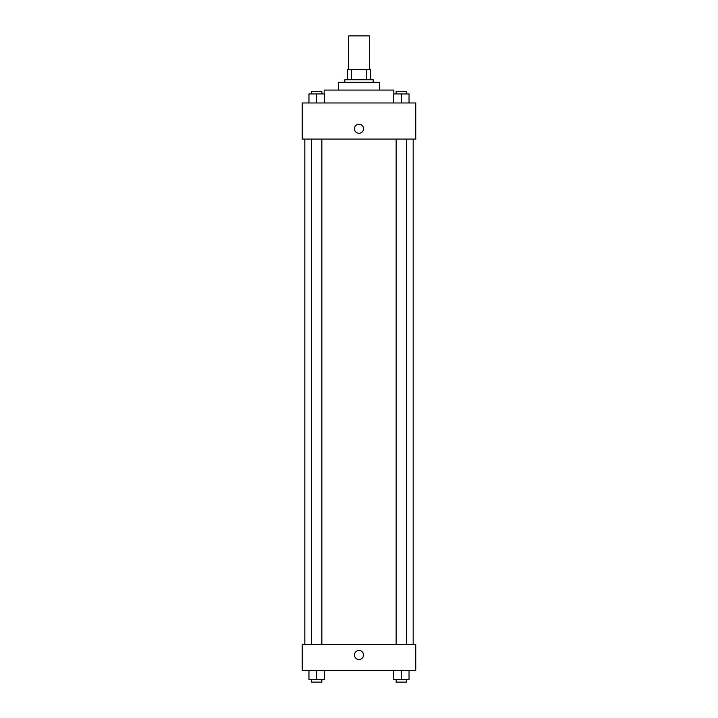 <?xml version="1.0" encoding="UTF-8"?>
<svg xmlns="http://www.w3.org/2000/svg" width="718" height="718" viewBox="0 0 718 718"><rect width="100%" height="100%" fill="white"/><g stroke="black" fill="none" stroke-linecap="round" stroke-linejoin="round"><path stroke-width="1.08" d="M369.321 69.44L369.321 35.9L348.679 35.9L348.679 69.44M351.434 79.752L351.434 69.44L347.395 69.44L347.395 79.752L347.395 69.44M351.434 69.44L370.605 69.44L370.605 79.752M366.566 79.752L366.566 69.44M344.811 82.337L344.811 79.752L373.189 79.752L373.189 82.337M338.366 90.073L338.366 82.337L379.634 82.337L379.634 90.073M324.177 93.941L324.177 90.073L393.823 90.073L393.823 93.941M302.251 102.97L415.749 102.97L415.749 139.086L302.251 139.086L302.251 102.97M354.486 128.764A4.514 4.514 0 0 1 361.253 124.86A4.514 4.514 0 0 1 361.253 132.677A4.514 4.514 0 0 1 354.486 128.764M302.251 644.692L415.749 644.692L415.749 670.495L302.251 670.495L302.251 644.692M359 659.528A4.514 4.514 0 0 1 355.087 652.761A4.514 4.514 0 0 1 362.913 652.761A4.514 4.514 0 0 1 359 659.528M393.563 670.495L393.563 679.524L409.045 679.524L409.045 670.495L409.045 679.524M401.308 679.524L401.308 670.495M406.469 679.524L406.469 682.1L396.148 682.1L396.148 679.524M308.955 670.495L308.955 679.524L324.437 679.524L324.437 670.495L324.437 679.524M316.692 679.524L316.692 670.495M321.852 679.524L321.852 682.1L311.531 682.1L311.531 679.524M393.563 102.97L393.563 93.941L409.045 93.941L409.045 102.97L409.045 93.941M401.308 102.97L401.308 93.941M406.469 93.941L406.469 91.365L396.148 91.365L396.148 93.941M308.955 102.97L308.955 93.941L324.437 93.941L324.437 102.97L324.437 93.941M316.692 102.97L316.692 93.941M321.852 93.941L321.852 91.365L311.531 91.365L311.531 93.941M413.173 644.692L413.173 139.086M304.827 644.692L304.827 139.086M396.148 139.086L396.148 644.692M406.469 139.086L406.469 644.692M321.852 644.692L321.852 139.086M311.531 644.692L311.531 139.086"/></g></svg>
